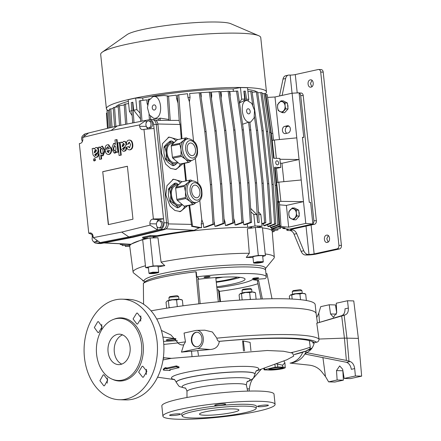 <?xml version="1.0" encoding="UTF-8"?>
<svg xmlns="http://www.w3.org/2000/svg" width="441" height="441" viewBox="0 0 441 441"><rect width="100%" height="100%" fill="white"/><g stroke="black" fill="none" stroke-linecap="round" stroke-linejoin="round"><path stroke-width="0.66" d="M255.361 292.714L254.286 292.256A7.315 0.893 174 0 0 252.484 292.03A7.315 0.893 174 0 0 245.505 292.493A7.315 0.893 174 0 0 240.224 293.656A7.315 0.893 174 0 0 240.069 293.75A7.315 0.893 174 0 0 240.053 293.761L239.094 294.924L239.639 300.106M255.416 292.741L252.484 292.03L249.661 292.598L245.505 292.493L241.486 293.684L240.224 293.656M251.138 299.433L250.35 299.13L249.391 299.522M242.148 299.946L241.486 293.684M249.661 292.598L250.35 299.13M255.438 292.752L256.116 299.202M305.613 294.053L304.544 293.59A7.315 0.893 174 0 0 302.735 293.364A7.315 0.893 174 0 0 295.762 293.833A7.315 0.893 174 0 0 290.481 294.996A7.315 0.893 174 0 0 290.321 295.084A7.315 0.893 174 0 0 290.31 295.095L289.351 296.258L289.632 298.943M305.674 294.075L302.735 293.364L299.919 293.932L295.762 293.833L291.744 295.018L290.481 294.996M292.168 299.059L291.744 295.018M299.919 293.932L300.519 299.693M305.696 294.086L306.368 300.497M178.908 299.34L178.633 296.688L177.591 295.828L176.549 295.668L169.768 296.65L168.931 297.708L169.206 300.36M178.588 296.622L170.446 297.113L168.958 297.631M251.976 292.019L251.657 289.302L250.659 288.508L249.617 288.348L242.837 289.329L241.999 290.393L242.28 293.039M251.657 289.302L243.515 289.792L242.026 290.316M302.234 293.359L301.958 290.707L300.916 289.847L299.874 289.687L293.094 290.669L292.256 291.727L292.532 294.379M301.914 290.641L293.772 291.132L292.284 291.65M167.74 339.504A4.879 0.595 -6 0 1 172.966 338.848A4.879 0.595 -6 0 1 175.926 339.085A4.879 0.595 -6 0 1 174.41 339.68A4.879 0.595 -6 0 1 169.184 340.336A4.879 0.595 -6 0 1 166.224 340.105A4.879 0.595 -6 0 1 167.74 339.504M317.41 322.74L316.125 313.612A106.694 13.004 174 0 0 287.08 307.851A106.694 13.004 174 0 0 156.731 319.03A106.694 13.004 -6 0 1 316.131 313.667M185.468 341.847L183.71 344.879L181.444 352.111L197.634 348.544A9.145 6.67 -88.5 0 0 203.34 338.705A9.145 6.67 -88.5 0 0 196.68 330.375A9.145 6.67 -88.5 0 0 195.738 330.491L184.057 333.06L185.468 341.847A107.648 13.12 174 0 0 178.026 342.9L170.888 334.928L161.378 330.425M318.992 339.041L344.427 338.109L358.368 338.385L353.754 300.916L347.502 300.751L348.324 308.077L344.983 308.816C345.083 312.393 343.997 314.676 341.709 315.657L316.77 323.209L318.992 339.041A107.648 13.12 174 0 0 290.602 334.647A107.648 13.12 174 0 0 216.856 338.17L212.391 331.996L204.756 330.177L196.68 330.375M140.8 315.894L140.668 321.164M146.423 369.315L146.274 374.569M122.113 299.169L128.563 299.34A50.296 36.691 91.5 0 1 163.876 346.097A50.296 36.691 91.5 0 1 132.443 399.27A50.296 36.691 91.5 0 1 125.889 399.904L119.439 399.733A50.296 36.691 91.5 0 1 84.126 352.976A50.296 36.691 91.5 0 1 115.559 299.797A50.296 36.691 91.5 0 1 122.113 299.169A50.296 36.691 91.5 0 1 157.426 345.926A50.296 36.691 91.5 0 1 125.994 399.099A50.296 36.691 91.5 0 1 119.439 399.733M197.447 346.736A7.315 5.336 91.5 0 1 196.493 346.83A7.315 5.336 91.5 0 1 191.355 340.028A7.315 5.336 91.5 0 1 195.925 332.293A7.315 5.336 91.5 0 1 196.879 332.205A7.315 5.336 91.5 0 1 202.017 339.002A7.315 5.336 91.5 0 1 197.447 346.736M197.088 332.216A7.315 5.336 -88.5 0 0 196.344 332.305A7.315 5.336 -88.5 0 0 191.769 339.895A7.315 5.336 -88.5 0 0 196.703 346.83M256.326 370.969L286.876 359.768L293.723 356.08L292.598 353.098L283.337 351.229L267.213 350.507L171.461 358.34L163.341 357.712M178.848 367.888L178.875 366.802L176.317 365.936L167.029 367.976L165.182 367.673L163.407 369.084L163.275 369.982L165.083 368.544L166.935 368.847L176.257 366.796L178.814 367.662L169.576 369.922L169.873 370.484L163.914 370.203L163.291 369.955L163.407 369.084M98.712 332.542L98.012 332.613L94.335 327.52L97.753 321.715L98.453 321.649L102.13 326.737L98.712 332.542M101.728 324.504L101.579 329.758M104.484 385.743L103.784 385.814L99.909 380.71L103.161 374.905L103.861 374.833L107.736 379.933L104.484 385.743M107.334 377.909L107.202 383.179M143.408 377.176L142.675 377.242L138.645 372.143L142.085 366.333L142.818 366.267L146.842 371.366L143.408 377.176M137.631 323.975L136.897 324.041L133.072 318.948L136.677 313.149L137.405 313.077L141.236 318.176L137.631 323.975M113.381 319.444L114.55 319.003A31.587 23.042 91.5 0 1 117.052 318.259A31.587 23.042 91.5 0 1 143.143 344.415A31.587 23.042 91.5 0 1 123.607 380.622A31.587 23.042 91.5 0 1 112.94 379.525L111.794 379.017A31.096 22.678 91.5 0 1 96.392 348.803A31.096 22.678 91.5 0 1 113.381 319.444A31.096 22.678 91.5 0 1 115.84 318.711A31.096 22.678 91.5 0 1 141.522 344.46A31.096 22.678 91.5 0 1 122.289 380.098A31.096 22.678 91.5 0 1 111.794 379.017M281.435 367.425A7.315 0.893 -6 0 1 283.425 367.822A7.315 0.893 -6 0 1 278.888 369.134A7.315 0.893 -6 0 1 270.868 369.751A7.315 0.893 -6 0 1 268.878 369.349A7.315 0.893 -6 0 1 273.414 368.037A7.315 0.893 -6 0 1 281.435 367.425M269.275 369.007A7.315 0.893 174 0 0 270.802 369.145A7.315 0.893 174 0 0 282.962 367.568M170.072 369.834L169.873 370.484M120.647 364.448A15.242 11.119 91.5 0 1 118.662 364.641A15.242 11.119 91.5 0 1 107.962 350.474A15.242 11.119 91.5 0 1 117.482 334.361A15.242 11.119 91.5 0 1 119.472 334.168A15.242 11.119 91.5 0 1 130.172 348.335A15.242 11.119 91.5 0 1 120.647 364.448M122.581 334.868A15.242 11.119 -88.5 0 0 114.202 349.278A15.242 11.119 -88.5 0 0 121.804 364.106M180.441 409.248A56.393 6.874 -6 0 1 240.847 401.652A56.393 6.874 -6 0 1 275.09 404.38A56.393 6.874 -6 0 1 257.566 411.299A56.393 6.874 -6 0 1 197.166 418.9A56.393 6.874 -6 0 1 162.916 416.172A56.393 6.874 -6 0 1 180.441 409.248M275.09 404.38L274.015 394.149A56.393 6.874 174 0 0 239.772 391.421A56.393 6.874 174 0 0 179.366 399.017A56.393 6.874 174 0 0 161.841 405.94L162.916 416.172M178.809 414.777A5.485 0.667 -6 0 1 172.933 415.516A5.485 0.667 -6 0 1 169.603 415.251A5.485 0.667 -6 0 1 171.306 414.579A5.485 0.667 -6 0 1 177.183 413.84A5.485 0.667 -6 0 1 180.512 414.105A5.485 0.667 -6 0 1 178.809 414.777M266.706 405.974A5.485 0.667 -6 0 1 260.824 406.712A5.485 0.667 -6 0 1 257.494 406.448A5.485 0.667 -6 0 1 259.198 405.775A5.485 0.667 -6 0 1 265.074 405.036A5.485 0.667 -6 0 1 268.409 405.301A5.485 0.667 -6 0 1 266.706 405.974M223.956 404.838A5.485 0.667 -6 0 1 218.08 405.577A5.485 0.667 -6 0 1 214.75 405.312A5.485 0.667 -6 0 1 216.454 404.64A5.485 0.667 -6 0 1 222.33 403.895A5.485 0.667 -6 0 1 225.665 404.165A5.485 0.667 -6 0 1 223.956 404.838M244.623 412.759A37.193 4.531 174 0 0 256.177 408.344A37.193 4.531 174 0 0 234.154 406.365A37.193 4.531 174 0 0 193.764 411.403A37.193 4.531 174 0 0 182.243 416.117A37.193 4.531 174 0 0 205.352 417.737A37.193 4.531 174 0 0 244.623 412.759M256.177 408.344L256.475 406.492A37.678 4.592 174 0 0 234.165 404.485A37.678 4.592 174 0 0 193.241 409.59A37.678 4.592 174 0 0 181.565 414.364L182.243 416.117M205.644 411.723A19.812 2.414 174 0 0 199.486 414.154A19.812 2.414 174 0 0 211.52 415.113A19.812 2.414 174 0 0 232.743 412.44A19.812 2.414 174 0 0 238.901 410.009A19.812 2.414 174 0 0 226.867 409.05A19.812 2.414 174 0 0 205.644 411.723M163.528 341.384A106.694 13.004 174 0 0 177.337 340.639A106.694 13.004 -6 0 1 163.528 341.384M312.708 341.808L312.895 343.065A107.543 13.109 174 0 0 314.025 342.552M309.604 349.3L310.299 347.282L309.345 340.7M243.471 351.003L242.633 340.832L250.102 342.392L250.935 350.705M197.717 350.545L198.433 355.297M192.006 356.251L191.521 351.146M178.026 342.9L163.787 344.427M183.71 344.879C181.383 345.182 179.498 344.564 178.043 343.032M216.856 338.17C217.121 340.039 217.893 341.102 219.171 341.351L219.331 341.384C218.56 346.439 215.506 349.145 210.164 349.504L197.634 348.544M319.008 339.179C318.948 340.876 318.148 341.896 316.605 342.233L314.24 342.718C313.204 347.464 310.64 350.771 306.545 352.629L305.409 354.145L346.615 362.326C349.118 363.428 350.694 365.76 351.339 369.321L354.68 368.588C354.162 364.994 352.668 362.645 350.198 361.537L346.615 362.326M306.545 352.629L346.372 360.418L344.427 338.109L341.698 315.977L316.77 323.209M341.698 315.977L345.292 314.868L341.709 315.657M314.218 342.877L312.895 343.065M319.482 322.139L318.793 313.077L316.688 317.597M283.817 360.887L284.908 362.794L282.604 365.176L275.972 363.764M181.444 352.111L210.164 349.504M219.331 341.384C266.612 336.88 308.336 337.31 314.24 342.718M312.156 347.938L306.561 350.595C303.496 358.075 298 362.237 290.062 363.092L309.334 365.142C314.505 365.776 318.667 368.026 321.809 371.884L325.464 376.531L322.906 357.502M291.297 362.877L291.286 362.866C296.837 361.129 300.696 357.486 302.857 351.935L294.197 354.514M348.324 308.077C348.55 311.633 347.541 313.893 345.292 314.868M347.502 300.751L336.274 303.221L336.698 312.619L333.44 317.288L330.546 313.975L329.229 304.77L320.728 306.644L318.793 313.077M306.478 350.926L302.857 351.935M261.304 369.145L253.007 378.632C251.194 380.798 249.975 384.221 249.347 388.901L249.071 391.073M243.371 341.113L244.584 350.948M264.545 369.905L264.617 369.58L264.545 369.905L269.545 370.038A9.145 1.114 174 0 0 279.555 369.271A9.145 1.114 174 0 0 285.25 367.634A9.145 1.114 174 0 0 282.758 367.132L277.753 367L277.549 364.371M274.936 364.145L275.184 367.254L264.617 369.58L264.407 368.003M275.184 367.254L277.753 367M306.561 350.595L310.933 349.459M311.302 349.046A104.699 12.761 -6 0 1 310.056 349.586M346.372 360.418L350.198 361.537M146.649 370.06L146.164 370.049M145.883 371.713A7.927 0.965 174 0 0 146.847 371.52M163.247 358.412L164.851 357.728M358.368 338.385L361.659 376.14L350.43 378.615L344.178 378.45L342.651 369.238L339.675 365.925L336.5 370.594L337.133 379.999L328.633 381.873L325.464 376.531M342.844 370.401A4.267 3.115 -88.5 0 0 342.855 370.765L343.385 380.164L334.884 382.038L328.633 381.873M329.229 304.77L335.48 304.94L336.703 312.873M361.659 376.14L355.407 375.975L354.68 368.588M355.407 375.975L344.178 378.45M337.133 379.999L343.385 380.164M262.649 255.907A4.879 0.595 174 0 0 259.688 255.675A4.879 0.595 174 0 0 254.463 256.331A4.879 0.595 174 0 0 252.947 256.927L253.553 262.704L257.279 261.733L263.255 261.684L262.649 255.907M260.466 261.987A2.817 0.342 174 0 0 259.231 262.026A2.817 0.342 174 0 0 256.508 262.384A2.817 0.342 174 0 0 255.686 262.654A2.817 0.342 174 0 0 255.708 262.797A2.817 0.342 174 0 0 257.632 262.853A2.817 0.342 174 0 0 260.355 262.489A2.817 0.342 174 0 0 261.16 262.075A2.817 0.342 174 0 0 260.466 261.987M261.16 262.075A2.817 0.342 174 0 0 261.155 262.075L257.632 262.853L255.868 262.56M257.566 262.197L257.632 262.853M260.355 262.489L260.306 261.987M158.065 266.386A4.879 0.595 174 0 0 155.105 266.149A4.879 0.595 174 0 0 149.879 266.805A4.879 0.595 174 0 0 148.363 267.406L148.97 273.183L152.696 272.207L158.672 272.163L158.065 266.386M155.882 272.466A2.817 0.342 174 0 0 154.648 272.499A2.817 0.342 174 0 0 151.919 272.863A2.817 0.342 174 0 0 151.103 273.128A2.817 0.342 174 0 0 151.125 273.277A2.817 0.342 174 0 0 153.049 273.326A2.817 0.342 174 0 0 155.772 272.962A2.817 0.342 174 0 0 156.577 272.549A2.817 0.342 174 0 0 155.882 272.466M156.577 272.549A2.817 0.342 174 0 0 156.572 272.549L153.049 273.326L151.285 273.04M152.977 272.676L153.049 273.326M155.772 272.962L155.717 272.461M170.105 307.664L169.107 307.537L168.914 307.846M182.287 300.034L181.218 299.571A7.315 0.893 174 0 0 179.41 299.345A7.315 0.893 174 0 0 172.437 299.814A7.315 0.893 174 0 0 167.156 300.977A7.315 0.893 174 0 0 166.996 301.071A7.315 0.893 174 0 0 166.985 301.076M182.348 300.056L179.41 299.345L176.593 299.913L172.437 299.814L166.996 301.071M167.156 300.977L166.025 302.239L166.648 308.198M177.569 306.567L176.703 306.693M169.107 307.537L168.418 300.999M176.593 299.913L177.276 306.451M182.37 300.067L182.971 305.822M200.164 303.684L197.893 278.888L198.676 278.216L196.763 276.821A60.968 7.431 -6 0 1 266.292 276.92L265.394 268.15A60.99 7.431 174 0 0 248.785 264.82A60.99 7.431 174 0 0 181.89 269.958A60.99 7.431 174 0 0 144.08 280.9L144.295 282.742M255.378 227.446L258.316 255.433A80.174 9.768 -6 0 1 265.405 255.62L262.461 227.633A80.174 9.768 -6 0 0 255.378 227.446L247.335 228.802L249.33 253.272L246.232 257.467A67.346 8.208 -6 0 1 252.715 257.538A67.346 8.208 -6 0 1 253.013 257.544M249.33 253.272A71.001 8.655 174 0 0 161.075 262.108L164.829 265.625L153.11 265.967L150.172 237.98L157.966 237.754L161.075 262.108M158.132 266.998A67.346 8.208 -6 0 1 164.829 265.625M145.431 265.752A71.001 8.655 174 0 0 133.088 272.08A71.001 8.655 174 0 0 133.728 273.056L144.13 281.352M248.994 266.976A60.968 7.431 174 0 0 183.428 271.915A60.968 7.431 174 0 0 144.356 282.709A60.968 7.431 174 0 1 163.269 275.564A60.968 7.431 174 0 1 228.576 267.345A60.968 7.431 174 0 1 265.598 270.3A60.968 7.431 174 0 0 248.994 266.976M216.222 281.749A35.363 4.311 174 0 0 237.517 277.135M215.858 278.282A34.144 4.162 174 0 0 222.903 277.141M265.438 268.602L273.889 258.327A71.001 8.655 174 0 0 274.313 257.241L272.224 231.293A71.635 8.732 174 0 0 262.494 227.958M147.173 238.575A71.635 8.732 174 0 0 145.762 238.923M142.697 239.739A71.635 8.732 174 0 0 129.737 246.271L133.088 272.08M251.679 227.341A71.635 8.732 174 0 0 153.159 237.203M274.313 257.241A71.001 8.655 174 0 0 265.234 253.994M148.424 267.979L145.624 267.615L142.686 239.628A80.174 9.768 -6 0 1 150.172 237.98M258.316 255.433L246.232 257.467M265.405 255.62L262.704 256.453M143.573 280.911A80.174 9.768 -6 0 1 142.752 280.873L143.314 280.702M142.752 280.873L142.68 280.195M145.624 267.615A80.174 9.768 -6 0 1 153.11 265.967M240.213 277.378A39.629 4.829 -6 0 1 216.283 282.29M178.881 299.34L177.585 299.13L170.728 299.819L169.234 300.354M251.954 292.019L250.659 291.815L243.801 292.499L242.302 293.033M302.206 293.359L300.911 293.149L294.053 293.838L292.559 294.373M316.131 313.639L315.183 304.637A106.694 13.004 174 0 0 259.005 299.086A106.694 13.004 174 0 0 151.076 310.844M196.763 276.821L196.256 272.009L195.903 271.75L198.847 303.838M266.292 276.92A60.968 7.431 -6 0 1 265.063 278.64L252.291 279.638A47.86 5.832 -6 0 1 238.383 284.164A47.86 5.832 -6 0 1 216.862 287.83M262.356 298.97L258.624 280.504L252.291 279.638M258.624 280.504A54.21 6.604 -6 0 1 257.434 281.204L261.044 299.009M219.877 301.666L218.471 289.781L219.32 291.374A59.215 7.216 174 0 0 246.403 286.777A59.215 7.216 174 0 0 257.941 283.712M204.938 276.931A3.048 0.369 174 0 0 203.996 277.306A3.048 0.369 174 0 0 205.842 277.455A3.048 0.369 174 0 0 209.111 277.047A3.048 0.369 174 0 0 210.059 276.672A3.048 0.369 174 0 0 208.207 276.524A3.048 0.369 174 0 0 204.938 276.931M253.581 278.227A3.048 0.369 174 0 0 252.632 278.602A3.048 0.369 174 0 0 254.485 278.751A3.048 0.369 174 0 0 257.748 278.337A3.048 0.369 174 0 0 258.696 277.962A3.048 0.369 174 0 0 256.849 277.819A3.048 0.369 174 0 0 253.581 278.227M216.757 286.804A39.629 4.829 174 0 0 232.754 284.015A39.629 4.829 174 0 0 245.069 279.147A39.629 4.829 174 0 0 197.932 279.329M195.903 271.75A63.405 7.729 174 0 0 143.369 283.315L143.568 304.218M219.32 291.374L220.528 301.605M217.088 289.963A54.21 6.604 174 0 0 218.471 289.781M265.956 273.718L266.937 273.64L272.009 298.75M311.809 86.767L310.481 83.503L311.98 80.306M310.266 79.893C306.831 80.422 307.636 88.09 311.021 87.114C314.455 86.59 313.65 78.922 310.266 79.893L310.74 79.849M310.547 87.164L311.021 87.114M328.126 242.037L326.798 238.768L328.302 235.577M326.583 235.163C323.154 235.692 323.959 243.36 327.343 242.385C330.772 241.855 329.967 234.193 326.583 235.163L327.062 235.119M326.864 242.429L327.343 242.385M323.203 72.12A3.048 2.222 -88.5 0 0 321.087 69.557L318.584 69.491A3.048 2.222 91.5 0 1 320.706 72.054L323.203 72.12L341.422 245.444L338.92 245.378L320.706 72.054M312.002 224.199A3.048 2.222 91.5 0 1 311.991 224.199L314.494 224.265L291.595 229.309A3.66 0.447 174 0 0 290.459 229.755A3.66 0.447 174 0 0 291.457 229.954L292.51 229.987A6.097 4.101 -102.4 0 1 296.688 233.636L294.042 234.215L301.12 251.331A6.097 4.101 -102.4 0 0 305.293 254.981L306.352 255.008A7.315 0.893 -6 0 0 316.638 253.977L339.537 248.939A3.048 2.222 -88.5 0 0 341.422 245.444M318.584 69.491A3.048 2.222 91.5 0 0 318.187 69.529L295.288 74.573A3.66 0.447 -6 0 1 290.145 75.086L289.087 75.058A6.097 4.101 -102.4 0 0 288.408 75.124L285.768 75.703A6.097 4.101 -102.4 0 0 283.017 79.088L285.658 78.504A6.097 4.101 -102.4 0 1 288.408 75.124M338.92 245.378A3.048 2.222 91.5 0 1 337.034 248.873L339.537 248.939M305.293 254.981L308.992 254.429A3.66 0.447 174 0 0 314.135 253.911L337.034 248.873M294.042 234.215A6.097 4.101 77.6 0 0 289.869 230.566L288.811 230.538A7.315 0.893 -6 0 1 286.821 230.141A7.315 0.893 -6 0 1 289.092 229.243L289.092 229.199M279.495 95.995A6.097 4.101 77.6 0 0 279.511 95.923L283.017 79.088M311.991 224.199L289.092 229.243M307.939 254.402A6.097 4.101 -102.4 0 1 303.761 250.753L296.688 233.636M279.511 95.923L282.152 95.339L285.658 78.504M299.108 93.062A3.048 2.222 91.5 0 1 300.723 95.526L313.876 220.704A3.048 2.222 91.5 0 1 312.845 223.758M314.494 224.265A3.048 2.222 -88.5 0 0 316.379 220.776L313.876 220.704M300.723 95.526L303.221 95.592L316.379 220.776M303.221 95.592A3.048 2.222 -88.5 0 0 301.104 93.034L299.103 92.979M293.519 219.772L295.872 219.833L299.301 216.057L298.684 210.148L294.627 208.02L292.278 207.954L288.844 211.735L288.838 214.679L289.467 217.639L293.519 219.772L296.953 215.991L296.324 213.031L296.33 210.087L298.684 210.148M299.301 216.057L296.953 215.991M296.33 210.087L292.278 207.954M293.987 209.012A5.182 3.782 91.5 0 1 296.324 213.031A5.182 3.782 91.5 0 1 294.919 217.871A5.182 3.782 91.5 0 1 291.176 218.697A5.182 3.782 91.5 0 1 288.838 214.679A5.182 3.782 91.5 0 1 290.244 209.839A5.182 3.782 91.5 0 1 293.987 209.012M282.262 112.648L284.61 112.709L288.045 108.933L287.422 103.023L283.37 100.895L281.016 100.835L277.587 104.611L277.582 107.554L278.205 110.515L282.262 112.648L285.691 108.866L285.068 105.906L285.073 102.962L287.422 103.023M288.045 108.933L285.691 108.866M285.073 102.962L281.016 100.835M282.731 101.888A5.182 3.782 91.5 0 1 285.068 105.906A5.182 3.782 91.5 0 1 283.662 110.746A5.182 3.782 91.5 0 1 279.919 111.573A5.182 3.782 91.5 0 1 277.582 107.554A5.182 3.782 91.5 0 1 278.988 102.714A5.182 3.782 91.5 0 1 282.731 101.888M250.648 208.406L256.827 214.602L257.665 222.529L259.17 222.468L256.557 182.954L249.865 122.223L248.614 122.19L242.578 124.268M246.728 100.515L245.372 91.149L243.851 91.133L244.689 99.06L243.741 100.813L239.149 103.073M243.741 100.813L246.117 100.603M247.269 100.493C239.127 99.605 241.547 122.609 249.545 122.157L250.797 121.964L254.126 117.852L254.507 110.377L251.75 103.392L247.269 100.493L245.665 100.62M152.994 96.634L148.887 100.35L147.443 107.676L149.389 114.897L153.744 118.348L155.271 118.298C163.865 117.097 161.445 94.087 152.994 96.634L163.991 95.488L168.71 96.094M288.943 126.104A3.688 2.69 91.5 0 0 288.59 126.214L287.615 126.429A3.66 2.668 -88.5 0 0 285.349 130.619A3.66 2.668 -88.5 0 0 286.766 133.314M288.59 126.214L284.693 126.352A3.66 2.668 -88.5 0 0 282.433 130.542A3.66 2.668 -88.5 0 0 284.974 133.617A3.66 2.668 -88.5 0 0 285.454 133.573L286.43 133.358A3.688 2.69 91.5 0 0 287.113 133.204L288.094 132.989A3.66 2.668 -88.5 0 0 290.382 129.125A3.66 2.668 -88.5 0 0 287.813 125.724A3.66 2.668 -88.5 0 0 287.334 125.768L286.358 125.983L288.861 126.049M248.674 113.883A2.591 1.742 77.6 0 0 248.961 113.855A2.591 1.742 77.6 0 0 250.146 111.16A2.591 1.742 77.6 0 0 248.134 108.767A2.591 1.742 77.6 0 0 247.848 108.795A2.591 1.742 77.6 0 0 246.662 111.49A2.591 1.742 77.6 0 0 248.674 113.883M277.383 164.895A2.073 1.395 77.6 0 0 277.615 164.873A2.073 1.395 77.6 0 0 278.563 162.718A2.073 1.395 77.6 0 0 276.954 160.8A2.073 1.395 77.6 0 0 276.728 160.822A2.073 1.395 77.6 0 0 275.774 162.977A2.073 1.395 77.6 0 0 277.383 164.895M153.865 104.908A2.591 1.891 -88.5 0 0 152.244 107.648A2.591 1.891 -88.5 0 0 154.063 110.057A2.591 1.891 -88.5 0 0 154.405 110.024A2.591 1.891 -88.5 0 0 156.02 107.284A2.591 1.891 -88.5 0 0 154.201 104.875A2.591 1.891 -88.5 0 0 153.865 104.908M93.04 235.814A3.506 2.558 -88.5 0 0 92.257 239.656A3.506 2.558 -88.5 0 0 94.589 241.966A3.506 2.558 -88.5 0 0 95.041 241.922A3.506 2.558 -88.5 0 0 96.871 240.218M94.589 241.966L96.044 242.004A3.506 2.558 -88.5 0 0 96.502 241.96A3.506 2.558 -88.5 0 0 97.924 240.968M159.333 227.765A3.506 2.558 -88.5 0 0 161.522 224.061A3.506 2.558 -88.5 0 0 159.063 220.803A3.506 2.558 -88.5 0 0 158.606 220.847A3.506 2.558 -88.5 0 0 156.417 224.552A3.506 2.558 -88.5 0 0 158.876 227.81A3.506 2.558 -88.5 0 0 159.333 227.765M158.876 227.81L160.337 227.848A3.506 2.558 -88.5 0 0 160.794 227.804A3.506 2.558 -88.5 0 0 162.983 224.1A3.506 2.558 -88.5 0 0 160.524 220.842L159.063 220.803M148.832 127.862A3.506 2.558 -88.5 0 0 151.026 124.158A3.506 2.558 -88.5 0 0 148.562 120.9A3.506 2.558 -88.5 0 0 148.104 120.944A3.506 2.558 -88.5 0 0 145.916 124.649A3.506 2.558 -88.5 0 0 148.374 127.907A3.506 2.558 -88.5 0 0 148.832 127.862M148.374 127.907L149.835 127.945A3.506 2.558 -88.5 0 0 150.293 127.901A3.506 2.558 -88.5 0 0 152.481 124.197A3.506 2.558 -88.5 0 0 150.023 120.939L148.562 120.9M85.361 135.42A3.506 2.558 -88.5 0 0 84.275 135.056A3.506 2.558 -88.5 0 0 83.818 135.1A3.506 2.558 -88.5 0 0 81.728 137.625A3.506 2.558 -88.5 0 0 82.5 141.241M85.797 135.095A3.506 2.558 -88.5 0 0 85.73 135.095L84.275 135.056M265.278 93.872A80.477 9.807 174 0 0 266.463 91.926L260.752 37.579A80.477 9.807 174 0 0 258.702 35.693L230.786 23.704A53.344 6.499 174 0 0 194.404 22.684A53.344 6.499 174 0 0 142.614 29.558A53.344 6.499 174 0 0 127.107 34.602L102.29 52.137A80.477 9.807 174 0 0 100.68 54.403L106.391 108.751A80.477 9.807 174 0 0 107.962 110.41M258.702 35.693A80.477 9.807 174 0 0 203.819 34.155A80.477 9.807 174 0 0 125.685 44.524A80.477 9.807 174 0 0 102.29 52.137M266.463 91.926A80.477 9.807 174 0 0 217.595 88.029A80.477 9.807 174 0 0 131.396 98.872A80.477 9.807 174 0 0 106.391 108.751M187.557 205.71L180.441 211.586L174.884 210.473L170.039 206.123L165.855 195.021L166.924 185.766L173.396 179.189L182.326 181.698M180.485 182.949A16.46 10.435 78.2 0 0 172.514 179.493M183.131 163.583L176.014 169.46L170.557 168.401L165.706 164.129L161.428 152.895L162.497 143.639L168.969 137.063L177.894 139.571M176.058 140.822A16.46 10.435 78.2 0 0 168.087 137.366M276.143 182.745L278.833 182.15L280.856 201.355L303.491 201.642L286.38 205.412L279.566 204.833M280.856 201.355L277.527 202.088M277.538 202.287L279.401 202.287L280.961 225.902L271.711 229.32M278.833 182.15L301.214 179.978L305.778 223.405L312.873 224.006L310.596 202.342L309.273 202.325L302.443 137.327L303.766 137.344L302.476 137.631M279.914 159.273L299.064 159.515L281.953 163.286L280.322 163.142M271.717 140.618L274.407 140.023L296.787 137.851L301.214 179.978M272.279 140.492L265.912 94.545L265.383 94.583M265.912 94.545L267.163 94.578L272.781 133.43L271.529 133.397M273.497 140.227L272.781 133.43M276.457 168.396L280.774 167.442L279.826 158.418L273.569 158.253L270.851 132.372L269.6 132.339L275.167 185.297L277.78 224.811L270.537 227.484L270.906 227.843L279.032 224.844L277.78 224.811M278.144 202.154L279.71 225.869L271.656 228.84L271.529 227.617M276.705 182.618L275.201 168.302L274.638 168.423M277.924 182.354L276.452 168.335L275.201 168.302M280.961 225.902L279.71 225.869M244.121 91.116L245.499 100.642M94.187 160.739L95.383 160.474L95.212 158.837L94.743 158.611L93.514 159.085L93.685 160.728L94.655 160.959M124.164 149.51L123.039 148.678L124.748 147.178L126.512 144.306M123.662 149.499L122.537 148.667L124.246 147.167C125.398 146.825 125.977 145.673 125.988 143.694C125.597 142.008 124.82 141.247 123.645 141.423L121.942 142.989L121.639 142.118L120.051 142.465L120.922 148.826L123.133 151.269L124.235 151.219C125.823 151.009 126.611 149.797 126.595 147.586L124.643 147.895L123.37 149.521M122.251 142.415L121.639 142.118M126.484 143.711C126.098 142.019 125.321 141.263 124.147 141.434M105.024 148.341L107.141 148.11L108.21 146.781L107.709 146.765L109.379 148.578L105.079 149.527C105.333 152.801 106.496 154.444 108.574 154.455L109.076 154.471C110.945 153.788 111.771 151.936 111.567 148.92L108.651 144.742L107.56 144.786C106.165 144.995 105.316 146.18 105.024 148.341L106.639 148.099L107.962 146.748M121.242 155.127L119.93 142.614L119.428 142.603L117.78 142.967L119.092 155.48L121.242 155.127L120.74 155.116L119.428 142.603M129.615 147.834L128.739 146.638L126.699 147.051C127.102 148.992 128.122 149.912 129.759 149.813C131.804 149.091 132.631 147.2 132.234 144.146C131.809 141.252 130.657 139.918 128.778 140.139C127.19 140.47 126.391 141.853 126.374 144.306L128.403 143.981L129.483 142.14M130.26 149.83L129.263 149.863L130.26 149.83C132.306 149.108 133.132 147.217 132.735 144.157C132.306 141.269 131.153 139.935 129.279 140.15M93.608 241.668A5.601 4.085 -88.5 0 0 96.121 243.228A5.601 4.085 -88.5 0 0 97.009 243.189L100.173 242.572L93.255 237.644L93.112 236.288A3.997 2.916 -88.5 0 0 90.438 232.931A3.997 2.916 -88.5 0 0 89.81 232.98L88.757 233.206L92.026 234.48L92.312 237.186M93.255 237.644L121.699 232.076L150.067 225.136L157.476 229.954L160.563 229.199A5.601 4.085 -88.5 0 0 163.953 222.793L163.528 218.736L153.385 218.979L143.97 129.378L154.041 128.463L153.611 124.406A5.601 4.085 -88.5 0 0 149.488 119.704A5.601 4.085 -88.5 0 0 149.058 119.754L145.954 120.36L139.532 124.93L111.027 130.514L82.66 137.449L88.591 132.989L117.201 125.994L145.954 120.36L146.214 122.807M153.385 218.979L152.393 219.199A3.997 2.916 -88.5 0 0 149.923 223.78L150.067 225.136M139.532 124.93L139.676 126.286A3.997 2.916 -88.5 0 0 142.564 129.648A3.997 2.916 -88.5 0 0 142.978 129.599L143.97 129.378M88.757 233.206L79.341 143.612L80.334 143.391A3.997 2.916 -88.5 0 0 82.803 138.81L82.66 137.449M102.736 171.67L108.304 224.629L132.962 219.205L127.394 166.24L102.736 171.67L108.508 224.585M116.369 152.421L118.359 152.106L117.047 139.593L114.98 139.924L115.454 144.472L113.58 143.485L111.567 148.727L114.213 153.093L116.226 151.263L116.369 152.421L117.857 152.09L116.545 139.582M115.388 143.832L113.938 143.446M114.213 153.093L115.178 153.06L116.347 152.195M96.265 155.651L95.146 154.819L96.855 153.325C98.007 152.983 98.586 151.825 98.591 149.852C98.205 148.159 97.422 147.404 96.248 147.575M95.763 155.64L94.644 154.808L96.353 153.308C97.505 152.972 98.084 151.814 98.089 149.835C97.704 148.148 96.921 147.388 95.747 147.564L94.049 149.13L93.746 148.259L92.158 148.606L93.029 154.967L95.234 157.415L96.342 157.36C97.93 157.15 98.712 155.943 98.701 153.727L96.75 154.036L95.471 155.662M94.352 148.556L93.746 148.259M100.316 147.14L98.293 147.255L99.561 159.322L101.143 158.975L100.713 154.89L102.577 155.778L104.644 150.59L101.959 146.158L99.942 148.082L99.798 146.925M102.141 155.816L103.073 155.789L105.14 150.601L102.461 146.175L101.959 146.158M99.561 159.322L101.645 158.986L101.281 155.53M157.007 236.404L150.221 236.486A79.871 9.735 174 0 0 142.735 238.129L147.167 238.498M257.803 227.33L262.086 226.178A79.871 9.735 174 0 0 254.997 225.99L247.947 227.291M262.163 93.624L265.228 93.525L270.851 132.372M248.2 100.636L248.757 99.363L247.533 87.759A79.871 9.735 174 0 0 240.45 87.572L233.135 88.922A71.332 8.693 174 0 0 142.713 97.979L135.674 98.067A79.871 9.735 174 0 0 128.188 99.716L129.406 111.314L132.184 115.658M256.772 91.921A71.332 8.693 174 0 0 247.726 89.589M128.359 101.331A71.332 8.693 174 0 0 115.625 107.113M142.713 97.979L142.956 100.339M147.889 103.122A71.332 8.693 174 0 0 147.085 103.277L146.726 99.859L140.574 100.642L141.985 121.137M177.701 98.663A71.332 8.693 174 0 0 176.648 98.79L176.262 95.135L168.578 96.11L170.254 120.404M181.973 138.722L178.776 94.821L187.552 93.701L187.954 97.527L189.41 101.744L190.049 97.312A71.332 8.693 174 0 0 187.954 97.527M190.049 97.312L189.647 93.492L199.205 92.77L204.828 131.622L210.39 184.581L213.009 224.094L203.731 227.517L203.329 223.697A71.332 8.693 174 0 0 201.234 223.907L201.636 227.727L199.222 227.81L191.648 226.343L188.957 205.418M214.067 221.233L214.96 226.36L217.093 226.068L224.337 223.389L221.718 183.88L216.151 130.916L210.533 92.07L200.909 92.665L201.294 96.32A71.332 8.693 174 0 0 200.969 96.347M224.034 218.879L225.042 221.988L225.417 225.527L227.28 225.334L234.017 222.848L231.398 183.335L225.831 130.376L220.213 91.53L211.388 92.064L211.757 95.609A71.332 8.693 174 0 0 211.052 95.647M233.719 218.372L234.7 221.536L235.064 224.998L236.707 224.888L243.145 222.512L240.527 182.998L234.959 130.04L229.342 91.188L221.051 91.689L221.415 95.151A71.332 8.693 174 0 0 220.743 95.179M242.952 219.646L243.823 224.75L245.268 224.712L251.574 222.385L248.961 182.872L243.393 129.913L237.771 91.061L229.822 91.535L230.18 94.953A71.332 8.693 174 0 0 229.888 94.953M233.383 91.265L233.135 88.922M157.255 236.354L157.183 235.681C168.109 233.537 180.441 231.74 194.183 230.296L199.222 227.81M247.677 227.291L247.324 223.951M243.465 221.332A71.332 8.693 174 0 0 243.068 221.338M234.7 221.536A71.332 8.693 174 0 0 233.928 221.564M225.042 221.988A71.332 8.693 174 0 0 224.243 222.032M214.574 222.705A71.332 8.693 174 0 0 214.166 222.733M199.205 92.77L200.457 92.803L206.079 131.655L211.641 184.614L214.26 224.127L206.201 227.104L203.731 227.517M103.933 242.952L130.591 244.342L145.392 238.349M168.578 96.11L167.26 96.403L168.914 120.399M150.524 116.452L150.745 119.638M100.173 242.572L128.866 236.949L157.476 229.954L157.145 226.801M121.699 232.076L128.866 236.949L133.055 237.252L164.752 229.496A5.794 4.223 -88.5 0 0 168.258 222.876L157.922 124.489A5.794 4.223 -88.5 0 0 153.892 119.616L152.222 119.572A5.794 4.223 -88.5 0 0 151.985 119.577L149.488 119.704M152.393 219.199L159.102 219.712L163.528 218.736L154.041 128.463M111.027 130.514L117.201 125.994M181.29 138.865L180.132 124.489L179.3 121.865L177.453 95.107L178.776 94.821M185.716 180.992L183.869 163.429M157.183 235.681L150.127 235.621L142.641 237.269L142.735 238.129M174.928 169.537A16.46 10.435 78.2 0 0 180.369 164.129M179.36 211.663A16.46 10.435 78.2 0 0 184.796 206.256M189.63 205.28L192.579 226.139L201.636 227.727M192.579 226.139L191.648 226.343M271.689 229.326L271.656 228.84M270.377 225.974L270.537 227.484M267.841 226.415L268.475 226.674L275.823 223.962L274.572 223.929L267.841 226.415L267.659 224.645M263.712 225.605L264.567 225.786L271.397 223.262L270.146 223.229L263.712 225.605L263.503 223.615M280.327 227.369L280.404 228.477L271.739 229.579M248.614 122.19L255.306 182.921L257.665 222.529M250.99 129.996L249.738 129.963M256.557 182.954L255.306 182.921M259.17 222.468L257.924 222.435M203.329 223.697L201.813 219.739L199.79 200.479M197.954 183.026L195.363 158.347M193.527 140.899L189.41 101.744M206.079 131.655L204.828 131.622M211.641 184.614L210.39 184.581M214.26 224.127L213.009 224.094M201.813 219.739L201.234 223.907M186.4 180.849L184.553 163.286M201.294 96.32L201.151 97.593M181.471 133.959L180.788 134.114M178.004 103.084L176.648 98.79M147.559 104.969L147.085 103.277M211.757 95.609L211.476 98.597M221.415 95.151L221.167 98.134M230.18 94.953L230.081 96.287M277.847 228.923L277.918 229.976L272.014 230.726M277.918 229.976L272.086 230.836M140.574 100.642L139.257 100.928L140.662 121.396M129.682 246.26L129.814 247.153M118.221 106.783L113.227 107.543L114.544 126.644M114.55 107.251L115.862 126.319M271.75 229.7L280.404 228.477M263.977 93.492L269.6 132.339M279.032 224.844L276.413 185.33L274.517 167.277L280.774 167.442M276.413 185.33L275.167 185.297M248.961 182.872L247.71 182.839L250.323 222.352L243.823 224.75M247.71 182.839L242.142 129.88L236.519 91.028M243.393 129.913L242.142 129.88M251.574 222.385L250.323 222.352M140.492 118.872L133.678 110.178L132.846 102.251L131.28 102.571L132.686 122.962M132.603 102.284L134.009 122.703M257.726 92.836L260.774 92.604L266.392 131.457L271.959 184.415L274.572 223.929M260.774 92.604L262.026 92.638L267.643 131.49L266.392 131.457M275.823 223.962L273.211 184.448L267.643 131.49M273.211 184.448L271.959 184.415M240.527 182.998L239.276 182.965L241.894 222.479L235.064 224.998M239.276 182.965L233.713 130.007L228.091 91.155M234.959 130.04L233.713 130.007M243.145 222.512L241.894 222.479M120.139 243.796L120.244 244.518L126.837 244.149M107.157 112.929L106.441 113.194L107.45 128.381M109.561 110.173L108.321 110.327L109.528 127.868M108.321 110.327L107.003 110.619L108.21 128.193M120.244 244.518L125.834 244.094M122.025 244.512L122.179 245.571L129.919 245.119M122.179 245.571L129.908 244.992M113.293 108.514L109.489 109.12L110.757 127.57M110.807 108.833L112.075 127.245M168.991 119.511L160.127 118.133L158.826 118.723L158.942 120.387M160.127 118.133L160.287 120.393M252.125 92.224L256.342 91.91L261.965 130.756L267.533 183.721L270.146 223.229M256.342 91.91L257.594 91.943L263.216 130.79L261.965 130.756M271.397 223.262L268.778 183.754L263.216 130.79M268.778 183.754L267.533 183.721M231.398 183.335L230.147 183.302L232.765 222.815L225.417 225.527M230.147 183.302L224.579 130.343L218.962 91.496M225.831 130.376L224.579 130.343M234.017 222.848L232.765 222.815M128.59 103.563L124.213 104.241L125.597 124.351M125.536 103.949L126.92 124.092M247.941 91.623L252.015 91.441L257.632 130.293L263.2 183.252L261.948 183.219L264.567 222.727L261.827 223.741M261.948 183.219L256.381 130.26L254.424 116.722M250.764 91.408L252.721 104.952M263.2 183.252L265.818 222.76L261.877 224.215M257.632 130.293L256.381 130.26M265.818 222.76L264.567 222.727M221.718 183.88L220.467 183.847L223.085 223.355L214.96 226.36M220.467 183.847L214.899 130.883L209.282 92.037M216.151 130.916L214.899 130.883M224.337 223.389L223.085 223.355M149.708 98.999L148.005 99.335L148.193 102.053M149.03 114.236L149.405 119.709M149.323 99.043L149.356 99.517M274.109 230.582L274.181 231.553L272.262 231.795M274.181 231.553L272.273 231.916M124.268 105.008L118.16 105.906L119.517 125.542M119.483 105.614L120.84 125.283M125.238 245.472L125.382 246.458L129.731 246.254M125.382 246.458L129.726 246.128M96.121 243.228L98.613 243.487A5.794 4.223 -88.5 0 0 98.845 243.504L100.515 243.548A5.794 4.223 -88.5 0 0 101.198 243.487L133.055 237.252M98.845 243.504A5.794 4.223 -88.5 0 0 99.528 243.443L131.385 237.208L163.082 229.452A5.794 4.223 -88.5 0 0 166.593 222.832L156.252 124.445A5.794 4.223 -88.5 0 0 152.222 119.572M83.343 135.266A5.601 4.085 -88.5 0 1 85.504 133.744L88.591 132.989M82.18 140.795L82.28 141.732M146.677 126.947A3.66 2.668 -88.5 0 0 147.895 129.026M159.102 219.712A3.66 2.668 -88.5 0 0 156.957 222.192M92.5 234.375L92.026 234.48M248.757 99.363L246.525 99.126M244.689 99.06L241.668 99.17L240.45 87.572M241.668 99.17L239.441 102.615M256.827 214.602L253.779 214.387L254.997 225.99M258.465 211.774L260.863 214.58L262.086 226.178M260.863 214.58L258.652 214.64M253.779 214.387L250.879 211.84M150.127 235.621L150.221 236.486M140.089 113.089L136.892 109.666L135.674 98.067M132.361 110.471L129.406 111.314M136.892 109.666L133.678 110.178M271.761 141.065L272.279 141.081L274.087 158.264M277.466 201.234L278.607 201.261L277.488 201.509M276.193 183.197L276.711 183.208L278.607 201.261M127.399 166.29L102.946 171.676M126.374 144.306L128.403 143.981M127.901 143.97L129.185 142.107L130.602 144.593L129.566 147.845L128.237 146.621M129.825 140.1L128.778 140.139M119.092 155.48L120.74 155.116M114.412 145.591L113.199 148.441C113.315 150.105 113.85 150.96 114.809 151.004C115.751 150.596 116.104 149.549 115.867 147.856C115.707 146.395 115.14 145.646 114.169 145.618L114.654 145.635L113.701 148.452C113.811 150.122 114.351 150.976 115.31 151.015M117.857 152.09L118.359 152.106M109.076 154.471L108.574 154.455C110.443 153.771 111.27 151.925 111.066 148.909L108.15 144.725M108.403 152.481L109.55 150.337L106.92 150.916L108.166 152.498M106.639 148.099L107.141 148.11M109.55 150.458L107.422 150.932L108.899 152.492M106.92 150.916L107.422 150.932M96.546 147.559L95.747 147.564M95.234 157.415L95.84 157.349C97.428 157.139 98.216 155.927 98.2 153.716M94.341 151.947L94.44 152.878L95.653 151.974L96.529 150.508L95.388 149.571L94.341 151.947L94.843 151.958L94.887 152.404M95.714 149.538L95.388 149.571L95.89 149.587L94.843 151.958M96.353 153.308L96.855 153.325M124.445 141.418L123.645 141.423M123.133 151.269L123.734 151.208C125.321 150.998 126.109 149.786 126.098 147.575M122.234 145.8L122.333 146.732L123.546 145.833L124.423 144.367L123.287 143.43L122.234 145.8L122.736 145.817L122.785 146.263M123.612 143.397L123.287 143.43L123.783 143.446L122.736 145.817M124.246 147.167L124.748 147.178M93.685 160.728L94.881 160.463L94.71 158.821L95.212 158.837M100.366 151.566C100.548 153.159 101.072 153.942 101.943 153.903C102.836 153.584 103.188 152.608 103.001 150.965C102.874 149.273 102.323 148.397 101.358 148.341C100.427 148.782 100.096 149.857 100.366 151.566L100.868 151.577C101.044 153.176 101.573 153.953 102.444 153.915M101.143 158.975L101.645 158.986M101.86 148.352C100.928 148.799 100.598 149.874 100.868 151.577M277.802 227.065L285.145 227.947L282.874 228.449L289.224 229.215L312.873 224.006M274.407 140.023L276.331 158.325M299.147 214.547A3.66 2.668 -88.5 0 0 298.844 211.658M286.38 205.412L288.668 227.176L305.778 223.405M281.953 163.286L283.883 181.659M285.674 126.137A3.688 2.69 91.5 0 1 286.358 125.983M287.885 107.422A3.66 2.668 -88.5 0 0 287.582 104.534M296.787 137.851L292.096 93.216L274.986 96.987L279.456 139.532M279.6 226.404L288.668 227.176M267.571 97.417L274.986 96.987M303.766 137.344L299.086 92.808L292.096 93.216M282.791 227.666L282.874 228.449M184.603 206.25A12.365 7.839 -101.8 0 1 184.25 206.223L192.871 204.426A12.365 7.839 78.2 0 0 193.224 204.453A12.365 7.839 78.2 0 0 193.577 204.459L184.955 206.256A12.365 7.839 -101.8 0 1 184.603 206.25M177.365 207.761A12.365 7.839 -101.8 0 1 177.012 207.733L178.098 207.507A12.365 7.839 78.2 0 0 178.456 207.535A12.365 7.839 78.2 0 0 178.809 207.535L177.717 207.761A12.365 7.839 -101.8 0 1 177.365 207.761M178.489 184.801A10.975 6.957 78.2 0 0 176.643 184.366A10.975 6.957 78.2 0 0 173.258 185.672L175.535 183.114L174.449 183.34L170.948 186.152L168.666 188.709L169.757 188.483L173.258 185.672A10.975 6.957 78.2 0 0 170.7 194.905A10.975 6.957 78.2 0 0 175.226 204.437A10.975 6.957 78.2 0 0 182.309 204.723A10.975 6.957 78.2 0 0 182.387 204.652L178.809 207.535M178.638 184.663L176.246 183.147A12.365 7.839 78.2 0 0 175.887 183.12A12.365 7.839 78.2 0 0 175.535 183.114M170.05 201.846A12.365 7.839 -101.8 0 1 169.592 200.892L170.684 200.666A12.365 7.839 78.2 0 0 171.136 201.614L170.05 201.846L172.922 204.916L177.012 207.733M178.092 185.17L175.788 185.65A9.757 6.185 78.2 0 0 171.588 195.705A9.757 6.185 78.2 0 0 178.792 204.828A9.757 6.185 78.2 0 0 179.774 204.751L181.962 204.293M190.314 181.378A10.975 6.957 78.2 0 0 188.026 182.591L190.308 180.038L181.681 181.835L175.904 187.199L184.525 185.402L188.026 182.591A10.975 6.957 78.2 0 0 185.474 191.829A10.975 6.957 78.2 0 0 189.999 201.355A10.975 6.957 78.2 0 0 193.687 202.954A10.975 6.957 78.2 0 0 194.79 202.86L196.405 202.524A10.975 6.957 -101.8 0 1 195.302 202.617A10.975 6.957 -101.8 0 1 187.199 192.348A10.975 6.957 -101.8 0 1 191.929 181.042L190.314 181.378M192.463 180.953L191.014 180.066A12.365 7.839 78.2 0 0 190.661 180.038A12.365 7.839 78.2 0 0 190.308 180.038M195.115 185.126A6.4 4.057 78.2 0 0 194.475 185.181A6.4 4.057 78.2 0 0 191.719 191.774A6.4 4.057 78.2 0 0 196.443 197.766A6.4 4.057 78.2 0 0 197.088 197.711A6.4 4.057 78.2 0 0 199.845 191.113A6.4 4.057 78.2 0 0 195.115 185.126M177.288 200.335A12.365 7.839 -101.8 0 1 176.83 199.382L185.457 197.585A12.365 7.839 78.2 0 0 185.909 198.538L177.288 200.335L184.25 206.223M184.525 185.402A12.365 7.839 78.2 0 0 184.272 186.328L175.65 188.125L176.83 199.382M175.65 188.125A12.365 7.839 -101.8 0 1 175.904 187.199M192.871 204.426L189.999 201.355L185.909 198.538M195.969 202.617L193.577 204.459M185.457 197.585L185.474 191.829L184.272 186.328M178.098 207.507L175.226 204.437L171.136 201.614M169.757 188.483A12.365 7.839 78.2 0 0 169.504 189.404L168.412 189.636L168.396 195.391L169.592 200.892M170.684 200.666L170.7 194.905L169.504 189.404M168.412 189.636A12.365 7.839 -101.8 0 1 168.666 188.709M180.176 164.124A12.365 7.839 -101.8 0 1 179.818 164.096L188.439 162.299A12.365 7.839 78.2 0 0 188.798 162.327A12.365 7.839 78.2 0 0 189.15 162.327L180.529 164.129A12.365 7.839 -101.8 0 1 180.176 164.124M172.938 165.634A12.365 7.839 -101.8 0 1 172.58 165.607L173.671 165.381A12.365 7.839 78.2 0 0 174.03 165.408A12.365 7.839 78.2 0 0 174.382 165.408L173.291 165.634A12.365 7.839 -101.8 0 1 172.938 165.634M174.063 142.675A10.975 6.957 78.2 0 0 172.216 142.239A10.975 6.957 78.2 0 0 168.826 143.546L171.108 140.988L170.017 141.214L166.522 144.025L164.239 146.583L165.331 146.357L168.826 143.546A10.975 6.957 78.2 0 0 166.274 152.779A10.975 6.957 78.2 0 0 170.799 162.31A10.975 6.957 78.2 0 0 177.877 162.597A10.975 6.957 78.2 0 0 177.96 162.525L174.382 165.408M174.212 142.537L171.819 141.015A12.365 7.839 78.2 0 0 171.461 140.993A12.365 7.839 78.2 0 0 171.108 140.988M165.618 159.719A12.365 7.839 -101.8 0 1 165.166 158.766L166.257 158.534A12.365 7.839 78.2 0 0 166.709 159.488L165.618 159.719L168.49 162.79L172.58 165.607M173.666 143.044L171.362 143.523A9.757 6.185 78.2 0 0 167.161 153.573A9.757 6.185 78.2 0 0 174.366 162.701A9.757 6.185 78.2 0 0 175.347 162.619L177.536 162.167M185.881 139.251A10.975 6.957 78.2 0 0 183.599 140.464L185.876 137.906L177.254 139.709L171.477 145.072L180.099 143.275L183.599 140.464A10.975 6.957 78.2 0 0 181.042 149.703A10.975 6.957 78.2 0 0 185.567 159.229A10.975 6.957 78.2 0 0 189.261 160.827A10.975 6.957 78.2 0 0 190.363 160.733L191.978 160.397A10.975 6.957 -101.8 0 1 190.876 160.485A10.975 6.957 -101.8 0 1 182.772 150.221A10.975 6.957 -101.8 0 1 187.497 138.909L185.881 139.251M188.037 138.827L186.587 137.939A12.365 7.839 78.2 0 0 186.229 137.912A12.365 7.839 78.2 0 0 185.876 137.906M190.688 143A6.4 4.057 78.2 0 0 190.049 143.049A6.4 4.057 78.2 0 0 187.287 149.648A6.4 4.057 78.2 0 0 192.017 155.64A6.4 4.057 78.2 0 0 192.662 155.585A6.4 4.057 78.2 0 0 195.418 148.986A6.4 4.057 78.2 0 0 190.688 143M172.855 158.209A12.365 7.839 -101.8 0 1 172.403 157.255L181.025 155.458A12.365 7.839 78.2 0 0 181.477 156.412L172.855 158.209L179.818 164.096M180.099 143.275A12.365 7.839 78.2 0 0 179.845 144.201L171.224 145.999L172.403 157.255M171.224 145.999A12.365 7.839 -101.8 0 1 171.477 145.072M188.439 162.299L185.567 159.229L181.477 156.412M191.543 160.491L189.15 162.327M181.025 155.458L181.042 149.703L179.845 144.201M173.671 165.381L170.799 162.31L166.709 159.488M165.331 146.357A12.365 7.839 78.2 0 0 165.072 147.277L163.986 147.509L163.964 153.264L165.166 158.766M166.257 158.534L166.274 152.779L165.072 147.277M163.986 147.509A12.365 7.839 -101.8 0 1 164.239 146.583M247.395 381.581A34.211 4.167 174 0 0 240.863 377.717A34.211 4.167 174 0 0 197.072 381.663A34.211 4.167 174 0 0 185.264 388.113M256.464 370.842A43.902 5.353 174 0 0 238.708 366.421A43.902 5.353 174 0 0 185.11 372.59A43.902 5.353 174 0 0 174.167 379.492M171.461 358.34A82.649 10.071 174 0 0 163.01 359.939M254.959 374.15A39.552 4.818 174 0 0 254.964 374.106A39.552 4.818 174 0 0 231.338 372.066A39.552 4.818 174 0 0 188.583 377.419A39.552 4.818 174 0 0 176.312 382.375A39.552 4.818 174 0 0 176.323 382.413M247.28 381.708L249.623 380.781L252.919 378.582L253.603 377.794L254.959 374.194A39.536 4.818 174 0 0 244.193 371.934A39.536 4.818 174 0 0 188.599 377.502A39.536 4.818 174 0 0 176.334 382.457L178.831 386.04L179.856 386.696L185.407 388.212M247.715 381.3C247.197 381.145 246.751 382.319 246.37 384.817L246.436 385.258A29.9 3.644 174 0 0 238.305 383.676A29.9 3.644 174 0 0 196.262 387.882A29.9 3.644 174 0 0 186.967 391.509L186.945 391.062C186.063 388.714 185.38 387.656 184.895 387.898L184.895 387.898M291.336 352.613A107.648 13.12 174 0 0 310.282 347.15M316.605 342.233A105.129 12.811 174 0 0 219.171 341.351M294.219 354.586A105.129 12.811 174 0 0 306.462 350.997L294.219 354.586M348.969 361.102L346.962 338.082L344.145 315.232M282.604 365.176L282.758 367.132M330.546 313.975L336.571 314.135M249.347 388.901L247.186 388.841M165.083 368.544L165.182 367.673M165.855 368.588L165.948 367.722M166.268 368.759L166.367 367.888M166.935 368.847L167.029 367.976M176.257 366.796L176.317 365.936M176.907 366.857L176.962 365.997M336.5 370.594L342.855 370.765M257.362 261.998C252.291 263.057 253.007 263.354 259.501 262.88C264.567 261.816 263.856 261.519 257.362 261.998M152.773 272.472C147.707 273.536 148.424 273.828 154.918 273.354C159.984 272.29 159.273 271.998 152.773 272.472M295.288 74.573L297.217 92.919M311.098 225.015L314.135 253.911M308.992 254.429L306.021 226.134M292.052 93.227L290.145 75.086M292.51 229.987L289.869 230.566M301.12 251.331L303.761 250.753M291.457 229.954L291.391 229.353M284.693 126.352L287.615 126.429M287.334 125.768L288.287 125.795M130.779 244.253L104.274 242.886M180.132 124.489L157.85 123.998M191.659 224.414L168.302 223.896M194.183 230.296L166.086 228.84M97.009 243.189L101.198 243.487M160.563 229.199L164.752 229.496M163.953 222.793L168.258 222.876M153.611 124.406L157.922 124.489M139.676 126.286L146.346 126.407M149.923 223.78L156.434 223.896M89.81 232.98L91.05 233.074M128.981 142.123L129.378 142.134M132.234 144.146L132.735 144.157M113.199 148.441L113.701 148.452M111.066 148.909L111.567 148.92M94.644 154.808L95.146 154.819M98.089 149.835L98.564 149.852M95.84 157.349L96.342 157.36M122.537 148.667L123.039 148.678M125.988 143.694L126.38 143.705M123.734 151.208L124.235 151.219M94.881 160.463L95.383 160.474M196.697 200.17A8.842 5.606 78.2 0 0 201.482 191.681A8.842 5.606 78.2 0 0 194.867 182.717A8.842 5.606 78.2 0 0 190.077 191.212A8.842 5.606 78.2 0 0 196.697 200.17M192.27 158.043A8.842 5.606 78.2 0 0 197.055 149.554A8.842 5.606 78.2 0 0 190.435 140.591A8.842 5.606 78.2 0 0 185.65 149.086A8.842 5.606 78.2 0 0 192.27 158.043M176.334 382.457L176.312 382.375C174.967 379.988 174.195 379.001 173.991 379.403L173.991 379.403M254.959 374.194L254.964 374.106C255.78 371.498 256.331 370.368 256.618 370.721L256.618 370.721M246.436 385.258L247.66 391.106M264.049 369.806L263.839 368.213M285.25 367.634L284.908 362.794M174.327 379.591L157.569 377.193M170.27 369.541L170.171 370.407M179.024 366.94L178.963 367.8M186.967 391.509L186.99 397.484M263.255 261.684C262.577 261.783 265.195 261.937 259.506 262.88C257.654 263.266 253.217 263.205 253.685 262.935L253.553 262.704M257.82 227.484L257.671 226.035M251.75 228.058L251.602 226.619M158.672 272.163C157.994 272.257 160.612 272.411 154.923 273.354C153.066 273.745 148.634 273.679 149.102 273.409L148.97 273.183M153.231 237.892L153.082 236.448M147.178 238.614L147.024 237.159M175.865 338.705L162.911 337.045M218.334 301.809L215.781 277.549M286.821 230.141L286.694 228.907M153.744 118.348L158.859 119.142M129.836 244.303L129.952 245.411M155.905 120.387L179.2 120.41M271.673 228.978L271.832 230.5M250.797 121.964L249.876 122.284M196.405 202.524C202.491 200.242 202.298 195.275 201.735 190.176C201.129 185.396 198.329 182.315 193.334 180.926L191.929 181.042M191.978 160.397C198.064 158.115 197.871 153.148 197.309 148.049C196.703 143.27 193.902 140.183 188.908 138.799L187.497 138.909"/></g></svg>
